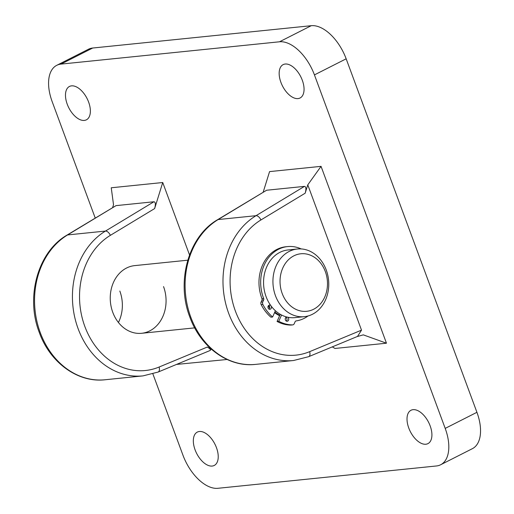 <?xml version="1.0" encoding="UTF-8"?>
<svg xmlns="http://www.w3.org/2000/svg" width="514" height="514" viewBox="0 0 514 514"><rect width="100%" height="100%" fill="white"/><g stroke="black" fill="none" stroke-linecap="round" stroke-linejoin="round"><path stroke-width="0.77" d="M280.728 274.457A28.912 23.67 84.2 0 0 298.049 310.244A28.912 23.67 84.2 0 0 326.795 290.622A28.912 23.67 84.2 0 0 309.473 254.828A28.912 23.67 84.2 0 0 280.728 274.457M327.945 292.344A34.014 27.846 -95.8 0 1 304.307 316.669A34.014 27.846 -95.8 0 1 273.75 273.326A34.014 27.846 -95.8 0 1 297.394 249.001A34.014 27.846 -95.8 0 1 327.945 292.344M297.394 249.001L288.02 249.958A34.014 27.846 84.2 0 0 264.376 274.283A34.014 27.846 84.2 0 0 294.933 317.626L304.307 316.669M268.873 305.573A34.014 27.846 84.2 0 0 269.58 306.53M274.842 311.979A34.014 27.846 84.2 0 0 279.834 315.236M199.387 431.49A18.71 10.241 -116.9 0 0 197.325 432.088A18.71 10.241 -116.9 0 0 195.815 451.652A18.71 10.241 -116.9 0 0 212.173 466.057A18.71 10.241 -116.9 0 0 214.242 465.459A18.71 10.241 -116.9 0 0 215.745 445.895A18.71 10.241 -116.9 0 0 199.387 431.49M413.07 409.664A18.71 10.241 -116.9 0 0 411.007 410.262A18.71 10.241 -116.9 0 0 409.497 429.826A18.71 10.241 -116.9 0 0 425.855 444.231A18.71 10.241 -116.9 0 0 427.924 443.633A18.71 10.241 -116.9 0 0 429.428 424.069A18.71 10.241 -116.9 0 0 413.07 409.664M71.536 85.857A18.71 10.241 -116.9 0 0 69.467 86.455A18.71 10.241 -116.9 0 0 67.964 106.019A18.71 10.241 -116.9 0 0 84.322 120.424A18.71 10.241 -116.9 0 0 86.384 119.826A18.71 10.241 -116.9 0 0 87.888 100.262A18.71 10.241 -116.9 0 0 71.536 85.857M285.219 64.032A18.71 10.241 -116.9 0 0 283.15 64.623A18.71 10.241 -116.9 0 0 281.646 84.187A18.71 10.241 -116.9 0 0 298.004 98.592A18.71 10.241 -116.9 0 0 300.067 97.994A18.71 10.241 -116.9 0 0 301.57 78.436A18.71 10.241 -116.9 0 0 285.219 64.032M268.192 306.068A34.014 27.846 84.2 0 0 269.696 307.982M274.56 312.621A34.014 27.846 84.2 0 0 279.629 315.712M285.688 317.652A34.014 27.846 84.2 0 0 286.452 317.781M119.833 291.053A34.014 27.846 -95.8 0 1 118.432 322.484M187.777 260.193L134.7 265.616A34.014 27.846 84.2 0 0 112.772 312.326A34.014 27.846 84.2 0 0 141.613 333.29A34.014 27.846 84.2 0 0 163.542 286.587M153.93 201.758L116.048 205.626L67.585 234.937A76.528 62.657 84.2 0 0 40.246 332.577A76.528 62.657 84.2 0 0 105.139 379.756C77.858 383.001 49.954 362.55 39.27 332.417C25.398 296.938 37.907 251.789 66.929 235.149A5.101 2.731 -121.2 0 1 67.585 234.937L105.466 231.069L153.93 201.758C155.549 202.028 155.781 204.302 154.63 208.575L110.362 235.348A71.427 58.48 84.2 0 0 84.849 326.48A71.427 58.48 84.2 0 0 159.083 367.041L207.328 347.034L212.282 349.97M304.481 186.376L266.599 190.244L218.135 219.555A76.528 62.657 84.2 0 0 190.797 317.196A76.528 62.657 84.2 0 0 255.689 364.375C228.402 367.619 200.505 347.168 189.82 317.035C175.942 281.563 188.452 236.414 217.48 219.774A5.101 2.731 -121.2 0 1 218.135 219.555L256.017 215.687L304.481 186.376C306.093 186.653 306.331 188.921 305.181 193.2L260.913 219.966A71.427 58.48 84.2 0 0 235.399 311.099A71.427 58.48 84.2 0 0 309.627 351.666L361.515 330.142L307.777 184.854L305.181 193.2M263.194 192.12L269.574 171.605L321.051 166.35L386.47 343.204L363.302 334.858L356.999 336.631M92.7 48.027L60.967 64.109A38.261 20.952 -116.9 0 0 56.746 65.329L88.472 49.241A38.261 20.952 63.1 0 1 92.7 48.027L311.24 25.7A38.261 20.952 63.1 0 1 346.166 58.814L476.928 412.305A38.261 20.952 63.1 0 1 472.379 448.671L440.646 464.759A38.261 20.952 -116.9 0 1 436.418 465.973L217.885 488.3A38.261 20.952 -116.9 0 1 182.952 455.186L152.889 373.916M95.231 218.039L52.19 101.695A38.261 20.952 -116.9 0 1 56.746 65.329M60.967 64.109L279.507 41.788L311.24 25.7M346.166 58.814L314.439 74.903L445.201 428.393L476.928 412.305M112.65 207.502L113.517 204.701L111.249 187.777L162.732 182.521L189.525 254.957M227.098 359.485L176.514 364.426M386.47 343.204L334.993 348.46L332.307 346.873M314.439 74.903A38.261 20.952 -116.9 0 0 279.507 41.788M440.646 464.759A38.261 20.952 -116.9 0 0 445.201 428.393M162.732 182.521L154.63 208.575M307.777 184.854L321.051 166.35M361.515 330.142L357.532 336.413L308.67 356.677A5.101 2.846 -112.5 0 0 309.627 351.666M217.48 219.774L266.599 190.244M66.929 235.149L116.048 205.626M207.328 347.034C210.406 348.987 211.235 350.15 209.821 350.535M269.047 309.126A2.127 1.741 84.2 0 0 269.548 308.432A2.127 1.741 84.2 0 0 268.668 305.438M270.897 305.702A2.127 1.741 84.2 0 0 269.49 305.078A2.127 1.741 84.2 0 0 268.16 306.126A2.127 1.741 84.2 0 0 268.269 308.329A2.127 1.741 84.2 0 0 269.921 309.306A2.127 1.741 84.2 0 0 271.251 308.259A2.127 1.741 84.2 0 0 271.071 305.939M286.33 321.064A2.127 1.741 84.2 0 0 286.831 320.37A2.127 1.741 84.2 0 0 285.951 317.376M286.818 317.016A2.127 1.741 84.2 0 0 286.773 317.016A2.127 1.741 84.2 0 0 285.45 318.063A2.127 1.741 84.2 0 0 285.553 320.267A2.127 1.741 84.2 0 0 287.204 321.25A2.127 1.741 84.2 0 0 288.534 320.196A2.127 1.741 84.2 0 0 287.673 317.215M301.198 248.93A37.413 30.634 84.2 0 0 287.577 246.585A37.413 30.634 84.2 0 0 264.215 265.044A37.413 30.634 84.2 0 0 263.65 298.48A1.703 1.394 -95.8 0 1 263.624 299.996L262.789 301.885A2.551 2.088 84.2 0 0 262.872 304.442A41.165 33.706 84.2 0 0 272.606 317.016L275.395 310.732M287.577 246.585L285.874 246.759A37.413 30.634 84.2 0 0 262.519 265.218A37.413 30.634 84.2 0 0 261.954 298.653L263.65 298.48M281.556 315.018L278.781 321.282A41.165 33.706 84.2 0 0 292.485 324.899A2.551 2.088 84.2 0 0 292.678 324.893A2.551 2.088 84.2 0 0 294.271 323.634L295.107 321.738A1.703 1.394 -95.8 0 1 296.128 320.909A37.413 30.634 84.2 0 0 308.047 315.969M262.872 304.442L261.17 304.616A41.165 33.706 84.2 0 0 270.904 317.189L272.606 317.016M261.17 304.616A2.551 2.088 -95.8 0 1 261.086 302.059L262.789 301.885M263.624 299.996L261.928 300.17L261.086 302.059M261.928 300.17A1.703 1.394 84.2 0 0 261.954 298.653M291.168 325.034A2.551 2.088 -95.8 0 1 290.975 325.066A2.551 2.088 -95.8 0 1 290.789 325.073L292.485 324.899M280.252 314.305L277.078 321.456A41.165 33.706 84.2 0 0 290.789 325.073M278.781 321.282L277.078 321.456M308.67 356.677L293.571 360.507A76.528 62.657 -95.8 0 1 228.679 313.328A76.528 62.657 -95.8 0 1 256.017 215.687A5.101 2.731 58.8 0 1 260.913 219.966M210.232 350.445L158.119 372.052L143.02 375.882A76.528 62.657 -95.8 0 1 78.128 328.709A76.528 62.657 -95.8 0 1 105.466 231.069A5.101 2.731 58.8 0 1 110.362 235.348M158.119 372.052A5.101 2.846 -112.5 0 0 159.083 367.041M141.613 333.29L194.69 327.868M293.571 360.507L255.689 364.375M143.02 375.882L105.139 379.756M292.678 324.893L290.975 325.066"/></g></svg>
